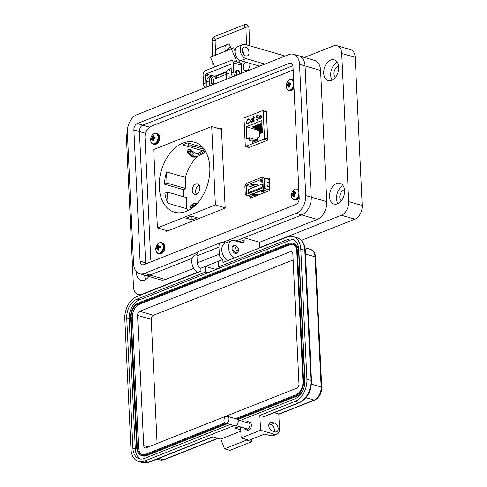<?xml version="1.0" encoding="UTF-8"?>
<svg xmlns="http://www.w3.org/2000/svg" width="487" height="487" viewBox="0 0 487 487"><rect width="100%" height="100%" fill="white"/><g stroke="black" fill="none" stroke-linecap="round" stroke-linejoin="round"><path stroke-width="0.73" d="M269.238 179.295L268.891 179.435L269.238 179.295M200.26 146.484L197.765 147.47M269.573 186.332L267.375 185.693L267.406 186.369L269.603 187.002M269.39 182.522L267.193 181.882L267.223 182.558L269.421 183.191M269.743 189.985L264.191 188.378L265.019 186.971L264.624 178.638L263.698 177.932L269.25 179.539M255.371 196.158L253.057 195.488L251.596 194.477M253.197 193.844L258.688 194.849M258.189 195.043L253.55 194.155L252.552 194.55L255.87 195.963M265.019 186.971L264.605 186.856L262.919 189.711L263.327 189.833L264.173 188.402L269.743 190.015M252.869 197.15L248.242 195.811M267.406 191.391L262.767 190.502L261.775 190.898L265.086 192.31M264.587 192.511L262.28 191.841L260.813 190.831M262.414 190.192L267.905 191.196M251.578 184.323L252.089 184.676M260.795 180.671L261.306 181.024M269.25 179.533L263.68 177.919L262.323 177.079L264.624 178.638M262.323 177.079L246.58 183.313L244.894 186.168L245.284 194.508L247.591 196.066L263.327 189.833M264.605 186.856L264.216 178.522M263.248 187.714L262.822 178.753L246.252 185.316L246.678 194.276L263.248 187.714M262.919 189.711L247.177 195.944M258.932 185.328L255.918 184.451L252.229 184.068L250.902 184.591L252.601 185.766L255.62 186.637M256.113 186.442L253.228 185.608L252.096 184.823L253.088 184.433L255.547 184.689L258.433 185.523M262.907 180.574L261.446 180.415L260.119 180.945L262.998 182.455M262.98 182.114L261.312 181.176L262.919 180.847M253.599 187.44L246.252 185.316M267.211 182.229L269.408 182.868M267.387 186.04L269.585 186.673M261.282 180.482L261.312 181.176M261.793 181.505L261.817 182.114M252.065 184.135L252.096 184.823M252.57 185.151L252.601 185.766M253.057 195.488L253.033 194.879M252.552 194.55L252.534 194.106M261.775 190.898L261.75 190.46M262.28 191.841L262.25 191.227M262.56 183.891L248.175 189.589L248.321 192.724L262.706 187.026L262.56 183.891L263.071 184.037M262.706 187.026L263.224 187.178M248.321 192.724L249.636 193.102M250.47 196.45L250.543 198.069L269.768 190.46L269.171 177.913L266.846 178.832M293.162 70.049L151.743 126.048C147.421 128.239 145.169 131.874 144.98 136.957L150.751 259.254L151.268 261.744M247.792 146.928L248.34 147.823L267.235 140.341L267.698 139.422L266.371 111.292L265.835 110.768L264.77 111.188M166.152 230.448L166.201 231.471L225.189 208.107L221.427 128.355L219.966 128.933M199.859 187.623A5.491 3.646 -73.9 0 0 197.57 183.861A5.491 3.646 -73.9 0 0 192.237 190.642A5.491 3.646 -73.9 0 0 194.52 194.404A5.491 3.646 -73.9 0 0 199.859 187.623M199.092 185.03A5.491 3.646 -73.9 0 0 195.664 191.635A5.491 3.646 -73.9 0 0 196.431 194.222M187.939 142.916L193.765 144.602A36.397 24.161 -73.9 0 0 188.597 146.648L182.771 144.962A36.397 24.161 106.1 0 1 187.939 142.916M202.409 150.647L191.166 147.397A36.397 24.161 106.1 0 1 196.34 145.345L202.422 147.111M197.399 156.443A36.397 24.161 -73.9 0 0 185.364 177.384L166.511 171.929A36.397 24.161 -73.9 0 0 164.436 184.159L183.295 189.613A36.397 24.161 -73.9 0 0 183.289 194.185A36.397 24.161 -73.9 0 0 183.477 196.724M209.824 167.224A36.397 24.161 -73.9 0 0 194.672 142.271A36.397 24.161 -73.9 0 0 159.286 187.239A36.397 24.161 -73.9 0 0 174.437 212.192A36.397 24.161 -73.9 0 0 209.824 167.224M167.991 203.292L167.461 192.091L164.862 193.12A36.397 24.161 -73.9 0 0 167.991 203.292L186.844 208.746A36.397 24.161 -73.9 0 0 187.897 210.627M204.284 149.369L204.303 149.746M183.295 189.613L185.894 188.585L185.364 177.384M186.844 208.746L186.32 197.545L167.461 192.091M157.404 227.922L215.4 204.954L211.705 126.541L153.709 149.509L157.404 227.922L167.662 230.887M192.048 219.844L197.217 217.799L191.391 216.106L186.223 218.158L192.048 219.844L191.878 216.252M215.4 204.954L225.177 207.785M211.705 126.541L221.475 129.372M193.576 146.258L204.272 149.351M164.436 184.159L167.035 183.13L185.894 188.585M167.035 183.13L166.511 171.929M188.426 143.056L188.597 146.648M205.678 151.798L198.312 156.083L193.686 156.181L189.431 151.792L188.268 151.128L188.104 152.315L192.353 156.704L196.998 156.601C196.553 156.991 195.269 157.161 193.144 157.112C191.488 157.118 189.65 155.548 187.617 152.401L188.104 152.315M187.617 152.401L187.97 149.606L188.566 149.308C190.137 149.43 191.001 149.862 191.141 150.605L198.605 154.677L205.24 150.812M189.431 151.792L191.038 150.879M188.268 151.128A1.431 0.95 68.4 0 1 188.353 149.375L191.007 150.818M190.63 205.843A1.431 0.98 -144.5 0 0 190.301 206.092L192.761 204.029L190.63 205.843L190.867 206.238L191.957 205.319A1.431 0.98 35.5 0 1 193.631 205.831L193.601 205.879A1.431 0.98 35.1 0 1 193.723 206.78M190.301 206.092L190.186 208.052L191.123 208.089L193.601 205.879M196.645 204.023L193.631 205.831M267.673 139.008L264.471 138.083L263.205 111.267A0.937 0.621 -73.9 0 0 262.816 110.622A0.937 0.621 -73.9 0 0 262.511 110.646L244.638 117.72A0.937 0.621 -73.9 0 0 244.03 118.865L245.29 145.674A0.937 0.621 106.1 0 0 245.685 146.319L249.411 147.397M261.215 115.687L261.543 116.758L259.285 117.653L260.265 118.542L261.446 117.544L260.326 118.95L259.717 119.011L258.974 117.696L259.206 116.442L260.168 115.413L261.215 115.687L260.168 115.413L260.855 115.395M259.918 118.597L260.435 118.597L261.33 117.507M253.69 118.469L253.246 118.639L253.666 118.049L253.605 116.673L253.916 116.551L253.977 117.927L254.421 117.751L254.001 118.347L254.141 121.336L253.83 121.458L253.69 118.469L253.995 121.391M248.127 123.838L246.666 123.588L246.148 122.097L247.895 118.931L248.808 118.852L249.447 119.315L249.186 119.699L247.895 119.418L246.459 122.006L247.323 123.43L249.581 122.267L248.127 123.838M262.383 132.689L259.565 133.803L259.711 136.896L257.325 137.839L257.44 140.305L252.272 142.35L252.156 139.885L249.77 140.828L249.624 137.742L246.806 138.856L246.233 126.754L261.811 120.587L262.383 132.689L253.459 126.437L255.048 126.9M249.563 147.336L245.984 146.301A0.937 0.621 106.1 0 1 245.685 146.319M245.984 146.301L263.863 139.221L267.387 140.244M264.471 138.083A0.937 0.621 106.1 0 1 263.863 139.221M251.475 122.45L250.075 121.196L251.316 118.919L252.369 119.205L252.65 118.451L252.814 121.86L252.503 121.987L252.473 121.397L250.872 122.505M252.004 118.895L251.316 118.919L252.54 119.254L252.656 118.566M256.935 117.215L257.507 117.014L258.494 118.061L257.367 120.179L256.253 119.278L257.361 119.692L258.183 118.164L257.3 117.464L256.552 118.006L256.795 115.529L258.213 114.969L258.232 115.449L257.063 115.912L256.935 117.215L257.854 116.917M257.83 117.452L257.3 117.464M257.367 120.179L256.88 120.222M257.063 119.735L257.532 119.741L258.353 118.213L257.471 117.513M259.206 116.442L260.338 115.462M258.974 117.696L259.382 116.49M259.802 119.029L259.145 117.744M260.003 118.633L260.435 118.597M253.41 118.578L253.228 118.225M253.977 117.927L254.427 117.866M253.605 116.673L253.916 116.667M253.666 118.049L253.776 116.722M253.398 118.274L253.843 118.097M246.148 122.097L247.286 123.948M249.472 122.146L248.102 123.363M247.408 123.448L248.273 123.412M249.234 119.625L248.76 119.382M247.895 118.931L248.894 118.883M246.319 122.146L248.066 118.98M262.067 125.999L259.358 124.106L260.088 123.814L261.677 124.276M261.653 132.975L252.729 126.73L253.459 126.437M262.28 130.51L255.383 125.676L256.113 125.39L257.702 125.847M257.373 129.98L246.233 126.754M262.207 129.006L256.71 125.153L257.44 124.867L259.023 125.323M262.353 132.007L254.056 126.206L254.786 125.914L256.375 126.376M262.14 127.503L258.031 124.629L258.761 124.337L260.35 124.8M261.994 124.495L260.685 123.582L261.945 123.442M259.79 131.673L259.888 133.675M257.428 140L249.624 137.742M255.815 140.944L252.156 139.885M251.487 118.968L250.245 121.251L250.957 122.523M252.473 121.397L252.668 121.92M257.142 119.765L257.532 119.741M256.253 119.278L256.588 119.266M257.538 120.228L256.424 119.333M257.507 117.014L257.94 116.947M256.795 115.529L258.22 115.084M256.746 117.83L256.966 115.577M261.385 116.515L259.297 117.221L261.385 116.515L260.375 115.876M259.297 117.221L259.565 116.405L260.782 115.827M251.913 119.327L251.341 119.333L252.595 120.338L251.639 122.079L251.079 122.079M251.511 119.388L252.595 120.338M260.198 115.827L261.215 116.46M262.03 125.171L260.088 123.814M262.243 129.682L256.113 125.39M262.17 128.178L257.44 124.867M262.31 131.18L254.786 125.914M262.097 126.675L258.761 124.337M261.957 123.668L261.416 123.29M251.639 122.079L250.385 121.08L251.341 119.333M252.424 120.289L251.164 122.115M238.74 59.609L239.634 61.685A4.7 3.123 -111.6 0 1 240.03 62.872M239.756 73.994A2.867 1.905 68.4 0 0 239.774 73.446A2.867 1.905 68.4 0 0 236.664 70.183A2.867 1.905 68.4 0 0 235.659 72.253A2.867 1.905 68.4 0 0 237.017 75.083M227.806 50.064L225.548 51.153A5.144 3.421 -111.6 0 1 226.589 44.95L229.14 43.72L230.637 47.166L228.086 48.396A1.382 0.919 68.4 0 0 227.806 50.064L233.602 47.769L235.014 51.025M214.724 66.938L210.469 57.125L216.204 54.66M226.747 71.522L216.149 75.722A4.7 3.123 68.4 0 0 217.671 75.68L226.558 72.161M237.053 62.007L231.349 48.858L233.602 47.769M210.469 57.125L231.349 48.858M216.149 75.722L214.414 76.203M230.844 64.528L230.29 64.369L206.092 73.945A0.956 0.633 -73.9 0 0 205.471 75.108L210.494 76.556M241.345 65.033A3.342 2.216 -73.9 0 0 239.957 62.847L231.861 60.504A3.342 2.216 -73.9 0 0 230.783 60.577L205.264 70.682A3.342 2.216 -73.9 0 0 203.091 74.736L203.523 83.794L205.843 82.875L205.471 75.108M216.271 54.83A5.144 3.421 -111.6 0 1 217.312 48.627L229.14 43.72M235.002 75.881A5.637 3.75 -111.6 0 1 233.681 71.851L233.249 62.793A3.342 2.216 -73.9 0 0 231.861 60.504M230.29 64.369A0.956 0.633 106.1 0 1 230.595 64.345A0.956 0.633 106.1 0 1 230.99 65.002L231.362 72.77A5.637 3.75 68.4 0 0 232.683 76.8M204.844 87.818A5.637 3.75 -111.6 0 1 203.523 83.794M207.06 86.735A5.637 3.75 -111.6 0 1 205.843 82.875M223.04 242.307L296.199 213.336A14.653 9.728 -73.9 0 0 305.726 195.549L299.535 64.339A14.653 9.728 -73.9 0 0 293.436 54.288A14.653 9.728 -73.9 0 0 288.718 54.611L136.884 114.731A14.653 9.728 -73.9 0 0 127.357 132.519L133.541 263.729A14.653 9.728 -73.9 0 0 139.647 273.779A14.653 9.728 -73.9 0 0 144.365 273.457L197.844 252.284M293.016 66.92L299.207 198.136A5.26 3.494 106.1 0 1 295.786 204.516L143.951 264.642A5.26 3.494 106.1 0 1 142.259 264.758A5.26 3.494 106.1 0 1 140.067 261.148L133.876 129.938A5.26 3.494 106.1 0 1 137.297 123.552L289.132 63.426A5.26 3.494 106.1 0 1 290.824 63.316A5.26 3.494 106.1 0 1 293.016 66.92M193.777 268.319L165.422 279.55A14.653 9.728 106.1 0 1 160.698 279.873L145.181 275.38A14.653 9.728 -73.9 0 0 149.899 275.058L192.262 258.287L149.899 275.058A14.653 9.728 106.1 0 1 145.181 275.38L139.647 273.779M293.436 54.288L314.492 60.382A14.653 9.728 106.1 0 1 320.592 70.426L305.069 65.934A14.653 9.728 -73.9 0 0 298.969 55.889L298.969 55.889A14.653 9.728 106.1 0 1 305.069 65.934L311.26 197.15L305.069 65.94L299.535 64.339M237.607 241.455L237.559 240.353L235.964 240.98L301.733 214.937A14.653 9.728 -73.9 0 0 311.26 197.15L311.26 197.15A14.653 9.728 106.1 0 1 301.733 214.937L244.084 237.766L259.608 242.258L259.857 247.548L260.314 247.682M149.765 127.162L142.831 125.153L292.845 65.751L142.831 125.153A5.26 3.494 106.1 0 0 139.41 131.539L145.601 262.749L139.416 131.533A5.26 3.488 106.1 0 1 142.831 125.153L137.297 123.552M145.771 263.924A5.26 3.494 106.1 0 1 145.601 262.749A5.26 3.488 106.1 0 0 145.771 263.917M238.441 249.959A3.884 2.581 -111.6 0 1 238.447 249.971A3.884 2.581 -111.6 0 1 237.084 252.783A3.884 2.581 -111.6 0 1 232.865 248.37A3.884 2.581 -111.6 0 1 234.229 245.564A3.884 2.581 -111.6 0 1 237.145 246.684L237.747 247.396A1.942 1.291 -111.6 0 1 238.399 249.04A1.942 1.291 -111.6 0 1 237.09 250.464A1.942 1.291 -111.6 0 1 235.611 248.236A1.942 1.291 -111.6 0 1 236.292 246.836A1.942 1.291 -111.6 0 1 237.747 247.396M238.447 249.971A3.884 2.581 -111.6 0 1 238.447 249.983L238.399 249.04A1.942 1.291 -111.6 0 1 238.399 249.046M226.352 74.267L214.292 79.046A2.867 1.905 68.4 0 0 213.288 81.11A2.867 1.905 68.4 0 0 214.645 83.941M213.391 82.102A1.911 1.272 68.4 0 0 214.091 83.344M238.198 74.614A1.911 1.272 -111.6 0 1 236.518 72.386A1.911 1.272 -111.6 0 1 237.187 71.005A1.911 1.272 -111.6 0 1 238.624 71.559A1.911 1.272 -111.6 0 1 239.263 73.172L239.287 73.628A2.867 1.905 -111.6 0 1 239.287 73.64A2.867 1.905 -111.6 0 1 239.287 73.628A2.867 1.905 -111.6 0 1 239.269 74.188M239.263 73.172A1.911 1.272 -111.6 0 1 239.263 73.178A1.911 1.272 -111.6 0 1 238.922 74.328M213.976 79.223A2.867 1.905 68.4 0 0 213.629 79.308A2.867 1.905 68.4 0 0 212.977 79.856M236.426 70.311A2.867 1.905 -111.6 0 1 238.326 71.205L238.624 71.559M226.473 75.735A5.241 3.482 -111.6 0 1 226.388 73.811M212.502 84.793A5.241 3.482 -111.6 0 1 212.941 77.025A5.241 3.482 -111.6 0 1 213.087 76.97M214.085 79.15A0.627 0.42 68.4 0 0 213.641 78.815M214.365 79.016A0.627 0.42 68.4 0 0 213.781 78.73A3.354 2.228 68.4 0 0 213.026 79.551A0.627 0.42 68.4 0 0 213.312 80.489L213.318 80.489M212.789 84.677A5.241 3.482 -111.6 0 1 213.233 76.909A5.241 3.482 -111.6 0 1 216.818 78.042M213.44 82.017L213.385 82.029A0.627 0.42 68.4 0 0 213.178 82.827A3.354 2.228 68.4 0 0 214.037 84.105A0.627 0.42 68.4 0 0 214.091 84.16M244.316 428.024A4.194 2.782 -73.9 0 0 245.856 429.723A4.194 2.782 -73.9 0 0 247.207 429.631A4.194 2.782 -73.9 0 0 249.898 425.498A4.194 2.782 -73.9 0 0 248.187 421.663A4.194 2.782 -73.9 0 0 246.836 421.754A4.194 2.782 -73.9 0 0 245.978 422.278M248.187 421.663L249.661 422.089A4.194 2.782 106.1 0 1 251.365 425.924A4.194 2.782 106.1 0 1 248.68 430.058A4.194 2.782 106.1 0 1 247.329 430.149L245.856 429.723M234.058 425.595L144.432 461.086L148.45 462.248L212.758 436.784L220.788 439.11L224.55 448.825L229.901 450.378L251.901 441.666L251.797 439.481A1.4 0.931 68.4 0 1 251.426 439.28M240.761 429.814L234.752 428.073A1.863 1.242 68.4 0 0 235.355 428.061L239.196 426.539M246.276 439.426L246.544 440.114L251.901 441.666M260.551 430.258L274.473 434.282A7.457 4.955 68.4 0 0 276.89 434.215L273.134 435.701A7.457 4.955 68.4 0 1 270.723 435.768L264.697 434.027L249.04 440.23L241.144 437.941L260.551 430.258L259.851 415.387L295.049 401.446A18.262 12.126 -73.9 0 0 306.92 379.282L300.777 249.125A18.262 12.126 -73.9 0 0 293.174 236.597A18.262 12.126 -73.9 0 0 287.293 236.999L222.979 262.463L222.839 259.492A4.657 3.099 -111.6 0 1 219.29 254.147L218.961 247.146A6.526 4.34 -111.6 0 1 221.244 242.441L199.244 251.152A6.526 4.34 -111.6 0 0 196.961 255.858L197.29 262.858A4.657 3.099 -111.6 0 0 200.845 268.197L200.985 271.174L136.677 296.638A18.262 12.126 -73.9 0 0 124.806 318.802L130.942 448.965A18.262 12.126 106.1 0 0 138.545 461.487A18.262 12.126 106.1 0 0 144.432 461.086M246.544 440.114L224.55 448.825M240.822 431.178L220.788 439.11M274.26 412.653L278.795 413.968L279.501 428.834A7.457 4.955 68.4 0 1 276.89 434.215M221.244 242.441A6.526 4.34 -111.6 0 1 223.356 242.38L225.633 243.043M200.845 268.197L222.839 259.492M241.144 437.941L240.627 426.953M230.156 424.469L144.31 458.462A15.468 10.27 106.1 0 1 139.325 458.803A15.468 10.27 106.1 0 1 132.884 448.198L126.742 318.035A15.468 10.27 106.1 0 1 136.798 299.262L205.636 272.002L205.374 266.407L215.412 269.311L220.294 267.381M218.31 261.282L218.578 266.882L287.415 239.622A15.468 10.27 106.1 0 1 292.401 239.287A15.468 10.27 106.1 0 1 298.841 249.892L304.978 380.049A15.468 10.27 106.1 0 1 294.921 398.823L240.036 420.561M268.994 424.055L270.857 424.591A4.657 3.099 -111.6 0 1 274.205 431.616M275.021 431.853L272.343 431.08A4.657 3.099 -111.6 0 1 268.934 426.795A4.657 3.099 -111.6 0 1 270.419 422.375A4.657 3.099 -111.6 0 1 271.929 422.332L274.607 423.106A4.657 3.099 -111.6 0 1 278.016 427.391A4.657 3.099 -111.6 0 1 276.531 431.811A4.657 3.099 -111.6 0 1 275.021 431.853M259.851 415.387L263.869 416.549A1.863 1.242 68.4 0 0 264.471 416.531L299.663 402.597A1.863 1.242 -111.6 0 1 299.061 402.609A18.262 12.126 -73.9 0 0 310.937 380.444L304.795 250.281A18.262 12.126 -73.9 0 0 297.192 237.759L293.174 236.597M140.56 459.04A15.468 10.27 106.1 0 1 135.295 448.892L129.152 318.735A15.468 10.27 106.1 0 1 139.209 299.962L208.046 272.702L205.636 272.002M218.578 266.882L220.988 267.576L289.826 240.322A15.468 10.27 106.1 0 1 293.57 239.744M215.412 269.311L215.437 269.774M220.988 267.576L208.046 272.702M226.163 423.313L145.345 455.315A11.743 7.798 106.1 0 1 141.565 455.57A11.743 7.798 106.1 0 1 136.677 447.523L130.54 317.36A11.743 7.798 106.1 0 1 138.168 303.109L288.785 243.47A11.743 7.798 106.1 0 1 292.565 243.214L293.771 243.561A11.743 7.798 106.1 0 1 298.659 251.615L304.801 381.771A11.743 7.798 106.1 0 1 304.612 385.01M303.389 389.247A11.743 7.798 106.1 0 1 297.167 396.022L237.577 419.617M227.368 423.66L146.55 455.662A11.743 7.798 106.1 0 1 142.77 455.917L141.565 455.57M292.565 243.214A11.743 7.798 106.1 0 1 297.454 251.262L303.596 381.424A11.743 7.798 106.1 0 1 295.962 395.675L236.828 419.088M224.97 422.893L145.309 454.438A10.811 7.177 106.1 0 1 141.82 454.675A10.811 7.177 106.1 0 1 137.322 447.267L131.186 317.104A10.811 7.177 106.1 0 1 138.211 303.985L288.828 244.346A10.811 7.177 106.1 0 1 292.31 244.109A10.811 7.177 106.1 0 1 296.808 251.523L302.944 381.68A10.811 7.177 106.1 0 1 295.919 394.799L235.531 418.71M142.435 454.809A10.811 7.177 106.1 0 1 138.527 447.614L132.391 317.451A10.811 7.177 106.1 0 1 139.416 304.332L290.033 244.693A10.811 7.177 106.1 0 1 292.9 244.322M292.839 253.916L298.975 384.079A3.354 2.228 106.1 0 1 296.796 388.151L146.179 447.79A3.354 2.228 106.1 0 1 145.102 447.863A3.354 2.228 106.1 0 1 143.702 445.562L137.565 315.406A3.354 2.228 106.1 0 1 139.745 311.333L290.362 251.694A3.354 2.228 106.1 0 1 291.439 251.621A3.354 2.228 106.1 0 1 292.839 253.916M157.076 443.474L151.22 319.356A3.354 2.228 106.1 0 1 153.399 315.284L293.125 259.955M227.356 416.348L236.749 419.063A3.512 2.332 106.1 0 1 238.18 422.278A3.512 2.332 106.1 0 1 235.927 425.735A3.512 2.332 106.1 0 1 234.795 425.815L225.402 423.093A3.512 2.332 106.1 0 1 223.971 419.885A3.512 2.332 106.1 0 1 226.224 416.422A3.512 2.332 106.1 0 1 227.356 416.348A3.512 2.332 106.1 0 1 228.787 419.557A3.512 2.332 106.1 0 1 226.534 423.014A3.512 2.332 106.1 0 1 225.402 423.093M338.629 66.275A6.106 4.054 -73.9 0 0 333.966 73.884A6.106 4.054 -73.9 0 0 335.397 77.445M344.455 189.729A6.106 4.054 -73.9 0 0 339.786 197.332A6.106 4.054 -73.9 0 0 341.223 200.9M248.997 52.529A4.7 3.123 68.4 0 0 243.896 47.184A4.7 3.123 68.4 0 0 242.246 50.575A4.7 3.123 68.4 0 0 247.353 55.92A4.7 3.123 68.4 0 0 248.997 52.529M242.252 50.66A4.7 3.123 -111.6 0 1 243.774 54.507M264.831 64.071L245.953 58.61A7.518 4.998 -111.6 0 1 240.225 49.991A7.518 4.998 -111.6 0 1 242.855 44.561L237.638 46.63A7.518 4.998 68.4 0 0 235.008 52.054A7.518 4.998 68.4 0 0 240.736 60.674L259.614 66.135M242.855 44.561A7.518 4.998 -111.6 0 1 245.29 44.494L285.138 56.029M144.7 275.24A10.805 7.171 -73.9 0 0 144.706 275.429A10.805 7.171 -73.9 0 0 145.686 279.587M148.839 276.439A10.805 7.171 106.1 0 1 140.974 280.451A10.805 7.171 106.1 0 1 136.476 273.049A10.805 7.171 106.1 0 1 136.476 271.776M245.661 62.099A4.7 3.117 -73.9 0 0 243.354 67.383A4.7 3.117 -73.9 0 0 245.308 70.603A4.7 3.117 -73.9 0 0 249.874 64.801A4.7 3.117 -73.9 0 0 249.551 63.225M320.592 70.426L326.777 201.642A14.653 9.728 106.1 0 1 317.256 219.43L259.608 242.258M343.116 185.705A10.805 7.171 -73.9 0 0 336.523 198.623A10.805 7.171 -73.9 0 0 337.941 203.584M329.529 196.602A10.805 7.171 106.1 0 1 340.036 183.252A10.805 7.171 106.1 0 1 344.534 190.66A10.805 7.171 106.1 0 1 334.027 204.01A10.805 7.171 106.1 0 1 329.529 196.602M337.296 62.251A10.805 7.171 -73.9 0 0 330.703 75.175A10.805 7.171 -73.9 0 0 332.122 80.13M323.709 73.147A10.805 7.171 106.1 0 1 334.21 59.804A10.805 7.171 106.1 0 1 338.709 67.206A10.805 7.171 106.1 0 1 328.208 80.556A10.805 7.171 106.1 0 1 323.709 73.147M234.85 245.442A4.225 2.812 68.4 0 0 233.492 245.485A4.225 2.812 68.4 0 0 232.013 248.534A4.225 2.812 68.4 0 0 236.609 253.343A4.225 2.812 68.4 0 0 237.626 252.449M301.416 240.341L354.871 219.174A11.274 7.482 -73.9 0 0 362.194 205.49L355.212 57.35A11.274 7.482 -73.9 0 0 350.518 49.619L337.022 45.711A11.274 7.482 106.1 0 1 341.716 53.442L348.698 201.588A11.274 7.482 106.1 0 1 341.375 215.266L259.857 247.548M197.661 272.172L141.802 294.294A11.274 7.482 106.1 0 1 138.168 294.538A11.274 7.482 106.1 0 1 133.475 286.813L126.486 138.667A11.274 7.482 106.1 0 1 127.369 132.72M241.637 73.251L241.315 66.396A7.512 4.992 106.1 0 1 242.423 61.161M304.363 57.454L333.388 45.961A11.274 7.482 106.1 0 1 337.022 45.711M148.444 276.324A6.106 4.054 -73.9 0 0 148.638 276.726M207.066 86.942L206.829 81.84L209.434 80.812L209.678 85.907M226.638 79.192L226.394 74.091L229.006 73.062L229.243 78.157M234.545 257.885A9.393 6.246 -111.6 0 1 228.47 248.979A9.393 6.246 -111.6 0 1 231.593 240.681A9.393 6.246 -111.6 0 1 234.637 240.596L241.649 242.623A3.756 2.502 68.4 0 0 242.867 242.593A3.756 2.502 68.4 0 0 244.188 239.878L244.084 237.766M228.013 260.472A9.393 6.246 -111.6 0 1 221.938 251.56A9.393 6.246 -111.6 0 1 225.061 243.263L231.593 240.681M198.014 272.349A9.393 6.246 -111.6 0 1 191.939 263.443A9.393 6.246 -111.6 0 1 195.062 255.145L197.04 254.36M232.214 75.972A3.099 2.064 -111.6 0 1 231.514 73.963M231.155 68.381A6.575 4.377 68.4 0 0 229.006 73.062M231.155 68.375L228.695 69.349A6.575 4.377 68.4 0 0 226.394 74.091M213.215 79.235A3.099 2.064 -111.6 0 1 213.896 79.235M216.484 77.731A6.575 4.377 68.4 0 0 211.742 76.063A6.575 4.377 68.4 0 0 209.434 80.812M211.742 76.063L209.13 77.092A6.575 4.377 68.4 0 0 206.829 81.84M153.508 136.494L152.65 136.037A8.176 5.887 65.1 0 0 152.468 137.103A8.157 6.532 98.3 0 0 152.315 137.59A8.157 5.107 161.9 0 0 152.029 137.912A8.176 3.257 -178.8 0 0 151.42 138.326A2.697 1.79 -73.9 0 0 151.384 139.02A2.697 1.79 -73.9 0 0 151.481 139.666A8.176 2.313 -6.4 0 1 152.096 139.3L152.394 139.349A8.157 4.401 41.7 0 0 152.589 139.745A8.176 5.887 65.1 0 0 152.875 140.92A2.697 1.79 -73.9 0 0 152.936 140.913A2.697 1.79 -73.9 0 0 153.375 140.81A2.697 1.79 -73.9 0 0 153.868 140.53A8.176 4.943 -108.7 0 1 153.618 139.337A8.157 5.582 -80.3 0 1 153.697 138.832A8.157 4.164 -25.3 0 1 154.05 138.527A8.176 2.313 -6.4 0 1 155.091 138.235A2.697 1.79 -73.9 0 0 155.03 136.896A8.176 3.257 -178.8 0 0 153.983 137.139A8.157 0.968 -163.2 0 0 153.618 137.072A8.157 3.458 -130.9 0 1 153.49 136.695A8.176 4.943 -108.7 0 1 153.636 135.642A2.697 1.79 -73.9 0 0 153.137 135.751A2.697 1.79 -73.9 0 0 152.65 136.037M154.129 133.572A5.357 3.555 -73.9 0 0 150.647 140.073A5.357 3.555 -73.9 0 0 154.604 143.635A5.357 3.555 -73.9 0 0 158.086 137.127A5.357 3.555 -73.9 0 0 154.129 133.572M153.74 139.988L152.589 139.745M153.655 139.556L152.394 139.349M153.691 138.886L151.42 138.326M153.91 138.643L152.029 137.912M154.641 138.351L152.315 137.59M155.134 137.784L152.468 137.103M155.134 137.724L153.618 137.072M155.134 137.614L153.983 137.139M158.665 245.838L157.806 245.381A8.176 5.887 65.1 0 0 157.624 246.446A8.157 6.532 98.3 0 0 157.471 246.933A8.157 5.107 161.9 0 0 157.185 247.256A8.176 3.257 -178.8 0 0 156.577 247.67A2.697 1.79 -73.9 0 0 156.54 248.37A2.697 1.79 -73.9 0 0 156.637 249.009A8.176 2.313 -6.4 0 1 157.252 248.644L157.551 248.693A8.157 4.401 41.7 0 0 157.745 249.088A8.176 5.887 65.1 0 0 158.038 250.263A2.697 1.79 -73.9 0 0 158.092 250.257A2.697 1.79 -73.9 0 0 158.531 250.16A2.697 1.79 -73.9 0 0 159.024 249.874A8.176 4.943 -108.7 0 1 158.774 248.68A8.157 5.582 -80.3 0 1 158.853 248.175A8.157 4.164 -25.3 0 1 159.206 247.871A8.176 2.313 -6.4 0 1 160.253 247.579A2.697 1.79 -73.9 0 0 160.186 246.245A8.176 3.257 -178.8 0 0 159.139 246.483A8.157 0.968 -163.2 0 0 158.774 246.416A8.157 3.458 -130.9 0 1 158.646 246.038A8.176 4.943 -108.7 0 1 158.792 244.991A2.697 1.79 -73.9 0 0 158.293 245.095A2.697 1.79 -73.9 0 0 157.806 245.381M159.286 242.916A5.357 3.555 -73.9 0 0 155.803 249.417A5.357 3.555 -73.9 0 0 159.76 252.978A5.357 3.555 -73.9 0 0 163.242 246.471A5.357 3.555 -73.9 0 0 159.286 242.916M158.896 249.332L157.745 249.088M158.811 248.9L157.551 248.693M158.847 248.23L156.577 247.67M159.066 247.986L157.185 247.256M159.797 247.694L157.471 246.933M160.29 247.128L157.624 246.446M160.29 247.067L158.774 246.416M160.29 246.958L159.139 246.483M289.168 82.778L288.304 82.315A8.176 5.887 65.1 0 0 288.121 83.387A8.157 6.532 98.3 0 0 287.975 83.867A8.157 5.107 161.9 0 0 287.689 84.196A8.176 3.257 -178.8 0 0 287.08 84.61A2.697 1.79 -73.9 0 0 287.044 85.304A2.697 1.79 -73.9 0 0 287.141 85.949A8.176 2.313 -6.4 0 1 287.756 85.578L288.054 85.627A8.157 4.401 41.7 0 0 288.249 86.022A8.176 5.887 65.1 0 0 288.535 87.203A2.697 1.79 -73.9 0 0 288.596 87.197A2.697 1.79 -73.9 0 0 289.035 87.094A2.697 1.79 -73.9 0 0 289.528 86.808A8.176 4.943 -108.7 0 1 289.272 85.621A8.157 5.582 -80.3 0 1 289.357 85.115A8.157 4.164 -25.3 0 1 289.71 84.805A8.176 2.313 -6.4 0 1 290.751 84.519A2.697 1.79 -73.9 0 0 290.69 83.18A8.176 3.257 -178.8 0 0 289.643 83.423A8.157 0.968 -163.2 0 0 289.272 83.356A8.157 3.458 -130.9 0 1 289.15 82.979A8.176 4.943 -108.7 0 1 289.296 81.926A2.697 1.79 -73.9 0 0 288.797 82.035A2.697 1.79 -73.9 0 0 288.304 82.315M289.789 79.856A5.357 3.555 -73.9 0 0 286.301 86.357A5.357 3.555 -73.9 0 0 290.264 89.912A5.357 3.555 -73.9 0 0 293.746 83.411A5.357 3.555 -73.9 0 0 289.789 79.856M289.4 86.272L288.249 86.022M289.308 85.84L288.054 85.627M289.345 85.164L287.08 84.61M289.57 84.927L287.689 84.196M290.301 84.635L287.975 83.867M290.788 84.068L288.121 83.387M290.794 84.001L289.272 83.356M290.788 83.898L289.643 83.423M294.325 192.122L293.46 191.665A8.176 5.887 65.1 0 0 293.284 192.73A8.157 6.532 98.3 0 0 293.131 193.211A8.157 5.107 161.9 0 0 292.845 193.54A8.176 3.257 -178.8 0 0 292.237 193.954A2.697 1.79 -73.9 0 0 292.2 194.648A2.697 1.79 -73.9 0 0 292.297 195.293A8.176 2.313 -6.4 0 1 292.912 194.928L293.211 194.97A8.157 4.401 41.7 0 0 293.405 195.366A8.176 5.887 65.1 0 0 293.691 196.547A2.697 1.79 -73.9 0 0 293.752 196.541A2.697 1.79 -73.9 0 0 294.191 196.438A2.697 1.79 -73.9 0 0 294.684 196.151A8.176 4.943 -108.7 0 1 294.428 194.964A8.157 5.582 -80.3 0 1 294.513 194.459A8.157 4.164 -25.3 0 1 294.866 194.149A8.176 2.313 -6.4 0 1 295.907 193.863A2.697 1.79 -73.9 0 0 295.846 192.523A8.176 3.257 -178.8 0 0 294.799 192.767A8.157 0.968 -163.2 0 0 294.428 192.7A8.157 3.458 -130.9 0 1 294.306 192.322A8.176 4.943 -108.7 0 1 294.452 191.269A2.697 1.79 -73.9 0 0 293.953 191.379A2.697 1.79 -73.9 0 0 293.46 191.665M294.945 189.2A5.357 3.555 -73.9 0 0 291.463 195.701A5.357 3.555 -73.9 0 0 295.42 199.256A5.357 3.555 -73.9 0 0 298.902 192.755A5.357 3.555 -73.9 0 0 294.945 189.2M294.556 195.616L293.405 195.366M294.471 195.184L293.211 194.97M294.501 194.508L292.237 193.954M294.726 194.27L292.845 193.54M295.457 193.978L293.131 193.211M295.95 193.412L293.284 192.73M295.95 193.351L294.428 192.7M295.95 193.242L294.799 192.767M247.81 147.293L248.887 147.604M204.169 149.795L196.821 154.075L204.491 149.667M191.141 150.605C194.709 155.53 194.38 153.606 194.891 154.196L197.442 153.862L204.522 149.71M191.957 205.319L194.082 203.505L197.168 203.456M190.867 206.238A1.431 0.95 68.4 0 0 191.123 208.089A1.431 0.95 68.4 0 0 191.738 208.32M263.205 111.267L266.413 112.193M206.092 73.945L212.697 75.856M231.362 72.77L233.681 71.851M233.249 62.793L241.333 65.136M226.589 44.95L217.312 48.627M165.422 279.55L144.365 273.457M305.726 195.549L326.777 201.642M296.199 213.336L317.256 219.43M289.132 63.426L292.2 64.314M133.876 129.938L139.41 131.539M140.067 261.148L147.409 263.272M245.898 27.321A1.522 1.017 68.4 0 1 245.679 27.284A1.522 1.017 68.4 0 1 245.661 27.278A1.522 1.017 68.4 0 1 244.559 25.866A1.522 1.017 68.4 0 1 245.052 24.435L246.909 24.35L248.979 27.479A1.522 0.542 178.1 0 0 248.51 27.108A1.522 0.542 178.1 0 0 246.361 27.187A1.522 0.542 178.1 0 0 245.929 27.576L246.495 44.847M245.052 24.435L214.718 36.446A1.522 1.017 68.4 0 0 214.225 37.883A1.522 1.017 68.4 0 0 215.327 39.289A1.522 1.017 68.4 0 0 215.345 39.295A1.522 1.017 68.4 0 0 215.838 39.283L215.114 40.89L215.577 54.909M214.718 36.446C212.983 37.353 212.101 38.863 212.07 40.987A1.522 0.542 -1.9 0 1 212.496 40.591A1.522 0.542 -1.9 0 1 214.651 40.518A1.522 0.542 -1.9 0 1 215.114 40.89M160.028 459.947L164.119 459.691A1.863 1.242 -111.6 0 1 163.51 459.71A10.811 7.177 106.1 0 1 160.028 459.947L157.027 459.077M217.75 438.233L163.51 459.71L158.841 458.358M278.814 414.273L314.73 400.052A1.863 1.242 -111.6 0 1 314.127 400.071L278.801 414.053M314.73 400.052C319.314 397.629 321.645 393.405 321.724 387.372A1.863 0.639 177.3 0 0 321.152 386.952A10.811 7.177 106.1 0 1 314.127 400.071L306.019 397.721M321.724 387.372L315.582 257.215A1.863 0.639 177.3 0 0 315.016 256.789L321.152 386.952L311.424 384.133M315.582 257.215C314.517 254.013 316.507 252.79 310.517 249.381A10.811 7.177 106.1 0 1 315.016 256.789L305.519 254.044M234.752 428.073L238.867 426.448M196.961 255.858L218.961 247.146M197.29 262.858L219.29 254.147M142.563 462.65L149.052 462.236A1.863 1.242 -111.6 0 1 148.45 462.248A18.262 12.126 106.1 0 1 142.563 462.65L138.545 461.487M270.723 435.768L274.473 434.282M136.798 299.262L139.209 299.962M126.742 318.035L129.152 318.735M132.884 448.198L135.295 448.892M287.415 239.622L289.826 240.322M300.777 249.125L304.795 250.281A1.863 0.639 177.3 0 1 305.361 250.708C304.923 243.932 302.202 239.616 297.192 237.759M306.92 379.282L310.937 380.444A1.863 0.639 177.3 0 1 311.503 380.871L305.361 250.708M295.049 401.446L299.061 402.609L263.869 416.549M274.607 423.106L270.857 424.591M271.929 422.332L269.293 423.373M146.55 455.662L145.345 455.315M297.167 396.022L295.962 395.675M304.801 381.771L303.596 381.424M298.659 251.615L297.454 251.262M288.828 244.346L290.033 244.693M138.211 303.985L139.416 304.332M131.186 317.104L132.391 317.451M137.322 447.267L138.527 447.614M290.362 251.694L292.316 252.26M139.745 311.333L153.399 315.284M137.565 315.406L151.22 319.356M143.702 445.562L148.383 446.92M341.716 53.442L355.212 57.35M348.698 201.588L362.194 205.49M341.375 215.266L354.871 219.174M141.802 294.294L142.265 294.428M239.111 241.893L244.188 239.878M240.736 60.674L245.953 58.61M145.485 133.292L139.416 131.533M153.241 144.146A5.637 3.744 -73.9 0 0 155.055 144.024A5.637 3.744 -73.9 0 0 158.719 137.182A5.637 3.744 -73.9 0 0 156.376 133.316L157.155 133.541A5.637 3.744 -73.9 0 1 159.499 137.407A5.637 3.744 -73.9 0 1 155.834 144.249A5.637 3.744 -73.9 0 1 154.02 144.371L153.241 144.146C149.241 143.275 150.215 134.789 154.294 133.444L156.376 133.316M158.397 253.49A5.637 3.744 -73.9 0 0 160.211 253.368A5.637 3.744 -73.9 0 0 163.875 246.525A5.637 3.744 -73.9 0 0 161.532 242.66L162.311 242.885A5.637 3.744 -73.9 0 1 164.655 246.751A5.637 3.744 -73.9 0 1 160.99 253.593A5.637 3.744 -73.9 0 1 159.176 253.715L158.397 253.49C154.397 252.619 155.371 244.139 159.45 242.788L161.532 242.66M293.679 80.933A5.637 3.744 -73.9 0 0 292.03 79.594L289.954 79.728C285.875 81.073 284.901 89.559 288.894 90.43A5.637 3.744 -73.9 0 0 290.715 90.302A5.637 3.744 -73.9 0 0 293.935 86.442M288.894 90.43L289.674 90.655A5.637 3.744 -73.9 0 0 291.494 90.527A5.637 3.744 -73.9 0 0 294.02 88.184M293.643 80.239A5.637 3.744 -73.9 0 0 292.809 79.819L293.643 80.209M298.835 190.277A5.637 3.744 -73.9 0 0 297.186 188.944L295.11 189.072C291.031 190.417 290.057 198.903 294.057 199.773A5.637 3.744 -73.9 0 0 295.871 199.646A5.637 3.744 -73.9 0 0 299.091 195.786M294.057 199.773L294.836 199.999A5.637 3.744 -73.9 0 0 296.65 199.877A5.637 3.744 -73.9 0 0 299.176 197.527M298.799 189.589A5.637 3.744 -73.9 0 0 297.965 189.169L298.799 189.553M198.312 156.083L196.985 156.607M192.761 204.029L194.082 203.505M190.271 208.138L191.963 208.278M193.656 206.908L194.964 205.727M262.816 110.622L266.389 111.657M237.084 252.783L235.446 253.435M234.229 245.564L232.585 246.215M213.629 79.308L213.026 79.545M212.07 40.987L212.563 56.115M212.77 62.427L212.941 67.644M249.575 45.735L248.979 27.479M245.996 27.26L245.929 27.576M245.911 27.375L215.838 39.283M216.258 75.747L216.313 77.561M164.119 459.691L218.073 438.324M310.517 249.381L305.026 247.786M149.052 462.236L213.081 436.882M299.663 402.597C307.382 398.506 311.327 391.262 311.503 380.871M248.066 429.108L236.116 425.65M249.728 423.367L237.778 419.91M138.168 294.538L140.366 295.177M157.155 133.541C162.524 137.139 158.835 142.734 156.096 144.237L154.02 144.371M162.311 242.885C167.68 246.483 163.991 252.077 161.252 253.587L159.176 253.715M294.038 88.604L291.756 90.521L289.674 90.655M292.03 79.594L292.809 79.819M299.195 197.947L296.912 199.865L294.836 199.999M297.186 188.944L297.965 189.169"/></g></svg>

